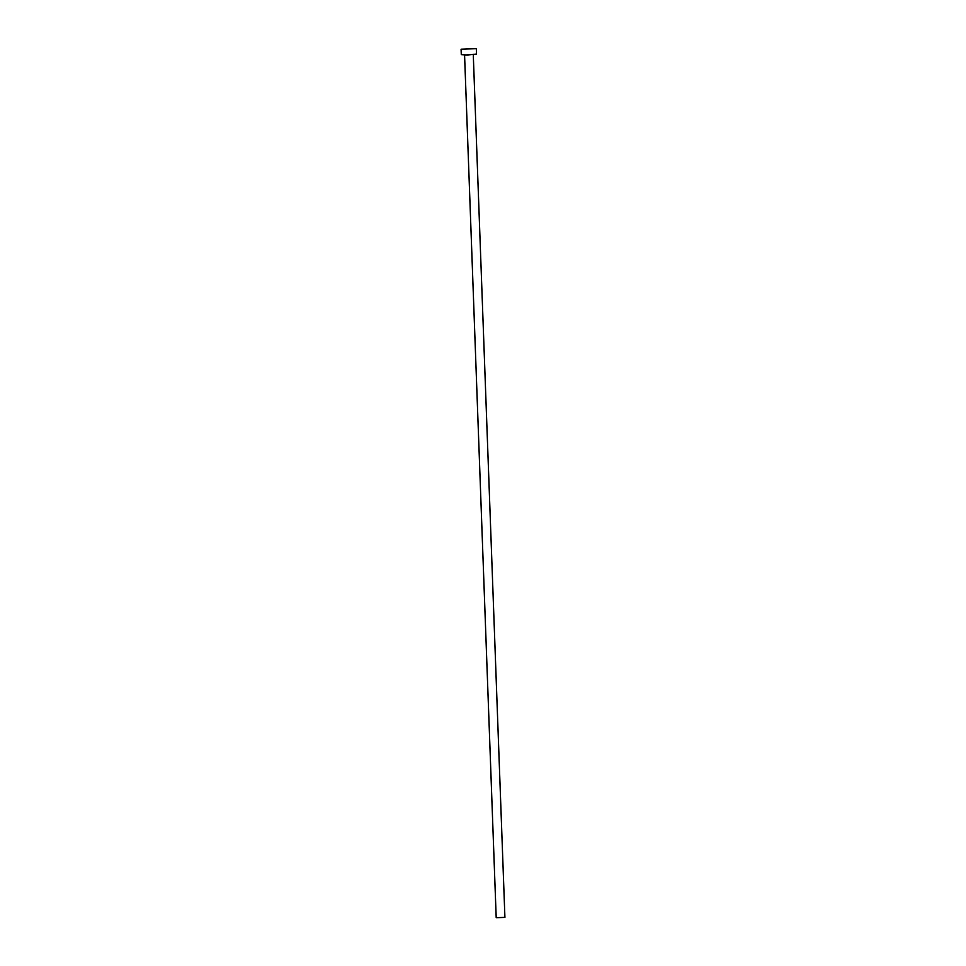 <?xml version="1.0" encoding="UTF-8"?>
<svg xmlns="http://www.w3.org/2000/svg" width="966" height="966" viewBox="0 0 966 966"><rect width="100%" height="100%" fill="white"/><g stroke="black" fill="none" stroke-linecap="round" stroke-linejoin="round"><path stroke-width="1.45" d="M465.998 48.94L471.698 48.831L465.998 48.94M473.28 54.76L504.916 917.386L496.198 917.7L464.574 55.074L473.521 54.313M476.335 48.662L476.528 54.096L467.242 55.014L461.289 54.651L461.084 49.23L476.335 48.662L461.084 49.23"/></g></svg>
